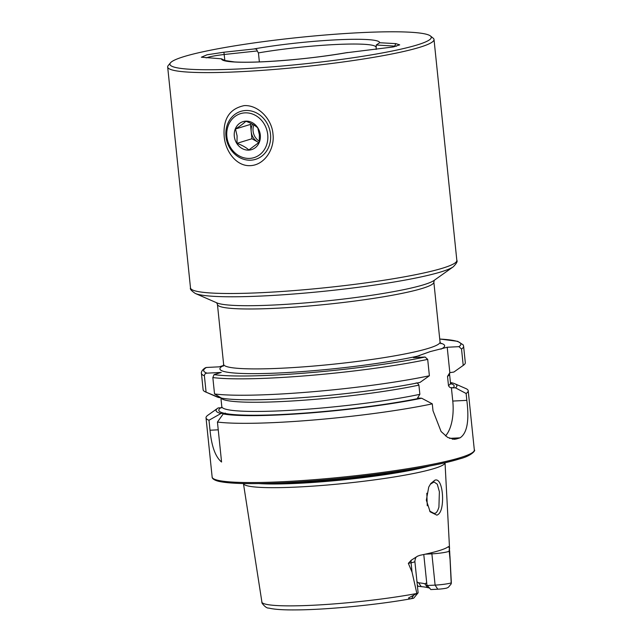 <?xml version="1.0" encoding="UTF-8"?>
<svg xmlns="http://www.w3.org/2000/svg" width="642" height="642" viewBox="0 0 642 642"><rect width="100%" height="100%" fill="white"/><g stroke="black" fill="none" stroke-linecap="round" stroke-linejoin="round"><path stroke-width="0.96" d="M428.736 487.069L430.814 483.498L434.835 480.224C441.431 477.359 444.272 496.764 441.56 508.328C440.597 512.107 439.04 514.378 436.873 515.149L430.156 511.834L426.336 500.198L428.736 487.069M429.594 511.032L434.048 513.383L434.891 513.239C436.255 513.279 437.595 511.265 438.919 507.196L439.377 491.724L437.282 484.204L434.04 481.965L430.284 484.245M272.97 134.018C274.945 148.992 264.448 165.074 250.404 165.644C236.392 166.503 225.398 151.384 224.186 136.457C222.91 118.971 229.579 108.691 244.201 105.617C258.212 104.766 271.871 119.043 272.97 134.018M241.561 68.838A131.369 13.418 -5.9 0 0 375.209 54.217A131.369 13.418 -5.9 0 0 430.429 35.968A131.369 13.418 -5.9 0 0 359.608 32.702A131.369 13.418 -5.9 0 0 170.459 62.836A131.369 13.418 -5.9 0 0 241.561 68.838M170.459 62.836L168.228 65.548A133.881 13.675 -5.9 0 0 167.674 67.017A133.881 13.675 -5.9 0 0 240.686 71.671A133.881 13.675 -5.9 0 0 434.016 39.491A133.881 13.675 -5.9 0 0 433.165 38.167L430.429 35.968M416.851 593.441L412.06 572.183L408.336 563.339L411.241 560.217L417.517 556.189L420.037 555.282A97.183 9.927 174.1 0 0 438.943 550.692A97.183 9.927 174.1 0 0 448.461 546.575L449.528 548.501A5.858 5.778 -133.9 0 0 449.191 551.125L449.569 548.87L445.026 462.713A101.332 10.352 174.1 0 1 434.152 468.54A101.332 10.352 174.1 0 1 321.794 485.472A101.332 10.352 174.1 0 1 243.438 483.546L262.096 603.271C264.817 606.722 267.048 608.319 268.797 608.07C274.262 609.451 283.644 610.061 296.957 609.9C328.423 609.675 380.128 604.531 413.127 598.36L411.691 598.521C409.917 598.986 408.882 598.793 408.585 597.951L416.851 593.441A12.046 1.228 174.1 0 0 418.054 592.879A12.046 1.228 174.1 0 0 418.111 592.743L414.876 561.485A12.046 1.228 174.1 0 1 413.584 562.191A12.046 1.228 174.1 0 1 411.089 562.793L408.336 563.339M427.259 505.76L426.818 493.225M450.427 382.48A121.049 12.367 174.1 0 1 454.745 383.715L465.875 388.57A131.787 13.458 174.1 0 1 468.211 390.737A131.787 13.458 174.1 0 1 466.124 393.498L455.507 387.864L451.39 387.664C450.243 387.872 449.272 387.174 448.477 385.553L447.522 376.364L449.833 372.657L453.87 372.047L463.219 365.41L461.526 349.031L458.942 346.664L447.209 347.25L430.204 351.599L413.376 357.602L425.108 357.016L427.692 359.384L429.386 375.771L420.037 382.407A121.049 12.367 174.1 0 1 221.57 398.128L214.532 393.955L212.839 377.568L214.043 374.639L221.249 372.432L207.021 373.146A129.275 13.201 174.1 0 1 206.403 367.473L205.448 367.762C201.187 370.282 201.163 373.211 201.428 373.355L203.121 389.742A131.787 13.458 174.1 0 0 205.456 391.909A131.787 13.458 174.1 0 0 206.082 392.158L204.389 375.779C204.557 374.109 205.432 373.227 207.021 373.146M416 383.017C417.131 382.801 418.103 383.499 418.913 385.12L419.86 394.316L417.549 398.024L421.666 398.225L432.291 403.858L432.997 410.719L441.078 431.512L447.699 437.443L454.367 439.313L456.277 438.992A131.787 13.458 -5.9 0 0 458.211 438.414A131.787 13.458 -5.9 0 0 460.033 437.844C467.127 433.222 469.39 420.727 466.83 400.359L466.124 393.498M432.291 403.858A131.787 13.458 174.1 0 1 217.437 422.043L223.207 413.946L225.454 413.143L224.403 413.312A118.297 12.086 174.1 0 1 220.744 407.782L218.2 407.911A121.049 12.367 174.1 0 0 217.766 408.208L207.872 415.23A131.787 13.458 174.1 0 0 206.026 417.83L212.149 477.062C212.085 477.311 211.948 479.582 218.577 481.307C229.242 483.699 249.634 484.245 279.743 482.953C341.183 480.457 428.752 468.764 459.455 458.926C471.581 455.981 476.003 450.066 474.326 449.97A131.787 13.458 174.1 0 1 460.202 457.666A131.787 13.458 174.1 0 1 313.473 479.734A131.787 13.458 174.1 0 1 212.149 477.062M206.026 417.83A131.787 13.458 174.1 0 0 208.987 420.245L210.014 430.236C211.587 446.359 215.439 456.952 221.57 462.023L217.437 422.043M431.697 552.682A5.858 2.688 -92.9 0 1 431.881 553.853L435.107 585.111L427.291 585.504L426.922 584.958L423.776 554.503M416.979 581.837L418.608 582.824A71.126 7.263 174.1 0 1 424.876 583.787L426.2 583.072L426.721 583.401M259.368 61.921L258.437 52.901L257.169 50.951C257.073 49.282 255.821 48.648 253.421 49.041L223.906 52.227L207.061 54.787L201.363 57.21L221.514 58.815L225.342 60.693M376.148 49.434L376.26 44.996L396.411 46.216M346.062 52.796L393.233 46.962L399.693 44.852L395.825 43.632L379.663 42.733L376.26 44.996M451.182 582.928A12.046 1.228 -5.9 0 1 435.107 585.111L437.764 589.212A7.239 0.738 -5.9 0 0 446.736 588.08L448.397 587.286L451.214 583.851L451.326 582.35A95.305 9.734 174.1 0 1 451.19 582.96L449.641 550.692M437.764 589.212L430.806 589.557L427.291 585.504M417.436 586.25A74.263 7.584 174.1 0 1 418.127 586.282L421.272 586.636A73.541 7.511 174.1 0 1 427.572 587.607L429.835 588.088M448.397 587.286L451.214 583.851L451.19 582.96M418.054 592.879L413.785 598.079A7.239 0.738 174.1 0 1 413.528 598.248M427.572 587.607L424.876 583.787M418.608 582.824L421.272 586.636M421.666 398.225A121.049 12.367 174.1 0 1 223.207 413.946M429.386 375.771A131.787 13.458 174.1 0 1 214.532 393.955M208.987 420.245L221.008 413.48A121.049 12.367 174.1 0 1 217.766 408.208M454.745 383.715A121.049 12.367 174.1 0 1 455.507 387.864M221.008 413.48L224.403 413.312M221.683 407.574L220.744 407.782M447.522 376.364A114.95 11.741 174.1 0 0 449.528 373.829L449.833 372.657L447.209 347.25M220.639 397.599L219.371 397.663A121.049 12.367 174.1 0 1 216.587 396.764L205.456 391.909M219.371 397.663L206.082 392.158M461.526 349.031A131.787 13.458 174.1 0 0 463.612 346.263L465.306 362.65A131.787 13.458 174.1 0 1 463.46 365.25A131.787 13.458 174.1 0 1 463.219 365.41M223.528 365.507L219.203 366.831L206.403 367.473M445.468 435.926A33.472 15.352 87.1 0 0 452.771 401.065L451.39 387.664M257.169 50.951L224.235 54.498C216.089 55.429 210.054 56.552 206.146 57.884M259.352 141.248A12.551 11.083 73 0 1 253.076 131.008A12.551 11.083 73 0 1 253.831 124.973M252.547 124.227A12.551 11.083 -107 0 0 251.199 131.586L251.937 138.752L258.846 142.596M245.886 121.266C250.95 123.103 254.906 125.31 257.763 127.886L259.376 134.788L259.248 142.227L248.847 149.955C246.063 147.419 242.098 145.212 236.97 143.335L237.099 135.903L235.486 128.994C240.06 126.097 243.527 123.521 245.886 121.266M234.306 136.281A14.646 12.928 73 0 1 245.798 121.145A14.646 12.928 73 0 1 260.299 134.98A14.646 12.928 73 0 1 248.799 150.124A14.646 12.928 73 0 1 234.306 136.281M270.515 134.226A25.102 22.157 73 0 1 255.588 159.344A25.102 22.157 73 0 1 225.96 136.457A25.102 22.157 73 0 1 240.894 111.339A25.102 22.157 73 0 1 270.515 134.226M267.722 134.611A23.008 20.311 73 0 1 249.65 158.397A23.008 20.311 73 0 1 226.875 136.65A23.008 20.311 73 0 1 244.947 112.864A23.008 20.311 73 0 1 267.722 134.611M251.471 123.657L250.46 124.412L251.199 131.586A12.551 11.083 -107 0 0 257.875 142.059A12.551 11.083 -107 0 0 258.887 142.556M251.937 138.752L236.97 143.335M250.46 124.412L235.486 128.994M216.595 302.719L217.445 304.452A108.779 11.107 -5.9 0 0 276.774 308.232A108.779 11.107 -5.9 0 0 422.187 288.443A108.779 11.107 -5.9 0 0 433.848 282.095L440.043 342.009A108.779 11.107 174.1 0 1 428.383 348.357A108.779 11.107 174.1 0 1 307.269 366.574A108.779 11.107 174.1 0 1 223.633 364.367L223.159 366.237M453.284 266.791A131.787 13.458 -5.9 0 1 264.825 295.866A131.787 13.458 -5.9 0 1 195.288 293.45L216.956 302.904A110.873 11.323 -5.9 0 0 275.458 304.934A110.873 11.323 -5.9 0 0 434.008 280.474L453.284 266.791C456.55 263.421 457.738 261.286 456.839 260.387L434.016 39.491M195.288 293.45C191.396 290.826 189.807 288.98 190.497 287.913A133.881 13.675 -5.9 0 0 263.517 292.567A133.881 13.675 -5.9 0 0 456.839 260.387M411.241 560.217A5.858 3.94 -101.3 0 0 411.089 562.793L412.06 572.183M459.215 458.966A130.535 13.33 174.1 0 1 317.461 480.537A130.535 13.33 174.1 0 1 213.81 478.9M418.865 467.954A100.288 10.24 174.1 0 1 270.113 483.322M429.979 465.899A100.369 10.248 174.1 0 1 258.814 483.587M440.38 343.109A112.96 11.54 174.1 0 1 440.934 349.168M416.778 593.497A95.305 9.734 174.1 0 1 316.731 605.053A95.305 9.734 174.1 0 1 261.735 601.947M221.514 58.815A79.496 8.121 -5.9 0 0 264.873 61.704A79.496 8.121 -5.9 0 0 347.739 52.5M375.899 47.026A75.307 7.688 -5.9 0 0 334.851 44.555A75.307 7.688 -5.9 0 0 258.437 52.901M379.663 42.733A79.496 8.121 -5.9 0 0 336.304 39.836A79.496 8.121 -5.9 0 0 253.421 49.041M419.098 398.353A118.297 12.086 174.1 0 1 224.925 413.416M427.692 359.384A131.787 13.458 174.1 0 1 212.839 377.568M425.108 357.016A129.275 13.201 174.1 0 1 214.043 374.639M450.596 383.515A118.297 12.086 174.1 0 1 452.931 387.993M449.528 373.829L450.483 383.017A114.95 11.741 174.1 0 1 448.477 385.553M419.86 394.316A114.95 11.741 174.1 0 1 294.863 410.061A114.95 11.741 174.1 0 1 221.803 406.651L221.554 407.822M418.913 385.12A114.95 11.741 174.1 0 1 295.304 400.785A114.95 11.741 174.1 0 1 220.92 397.759M204.389 375.779A131.787 13.458 174.1 0 1 201.428 373.355M439.73 339.048A129.275 13.201 174.1 0 1 458.942 346.664M419.651 355.684A112.96 11.54 174.1 0 1 281.637 372.858A112.96 11.54 174.1 0 1 223.528 365.523M456.277 438.992L452.337 439.192M460.033 437.844L449.544 438.366M466.83 400.359L452.771 401.065M210.014 430.236L218.24 429.819M413.528 595.391L411.691 598.521M450.162 560.522L449.191 551.125A12.046 1.228 -5.9 0 1 431.881 553.853L425.221 554.182M426.818 583.931L426.2 583.072M418.127 586.282L417.308 584.998M224.82 60.139L223.906 52.227M394.373 46.722L395.825 43.632M217.445 304.452L223.633 364.367M440.043 342.009L440.885 343.743M346.84 52.628C320.839 57.09 293.587 60.107 265.09 61.664C252.29 62.298 242.09 62.386 234.482 61.937L224.925 60.509M190.497 287.913L167.674 67.017M451.326 582.35L449.954 556.181M468.211 390.737L474.326 449.97M450.483 383.017L450.965 384.117M220.88 397.735L221.803 406.651M459.279 368.219L463.46 365.25M463.612 346.263L463.195 344.866L457.674 341.327L439.73 339.008M417.517 556.189C417.164 556.847 415.438 556.052 414.876 561.485M433.848 282.095L434.329 280.225"/></g></svg>

